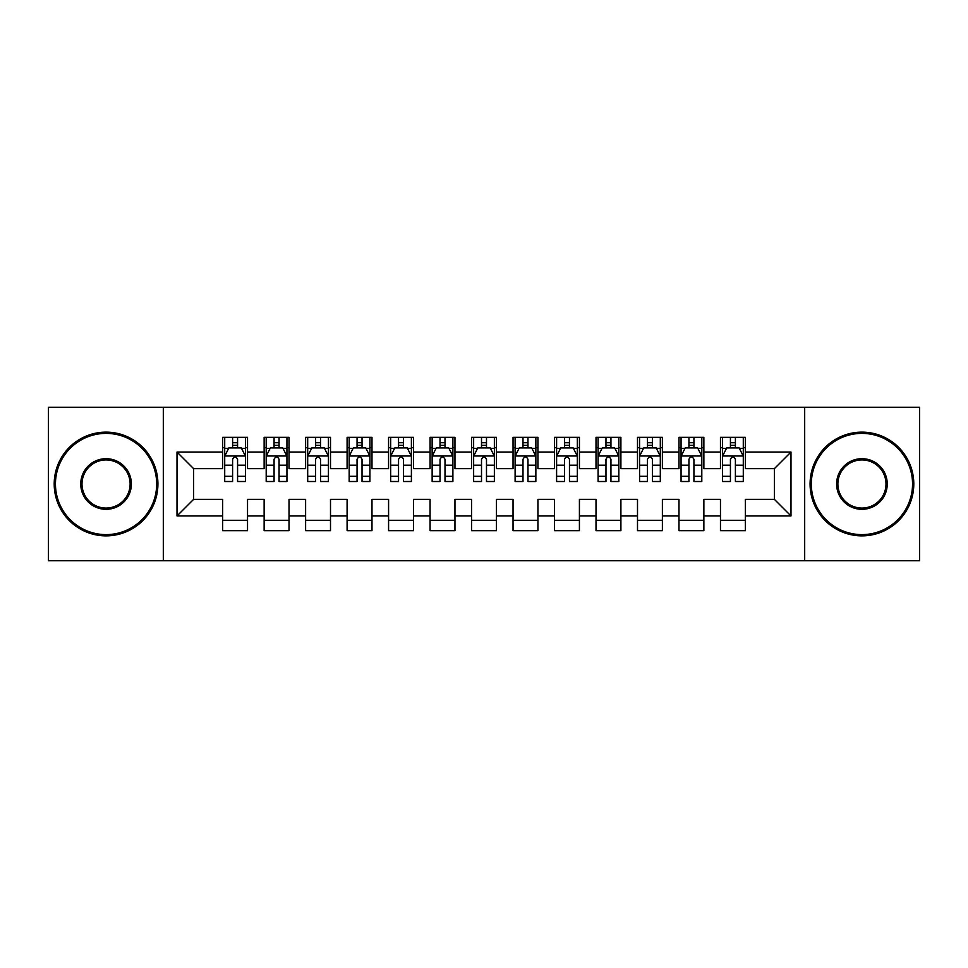 <?xml version="1.0" encoding="UTF-8"?>
<svg xmlns="http://www.w3.org/2000/svg" width="968" height="968" viewBox="0 0 968 968"><rect width="100%" height="100%" fill="white"/><g stroke="black" fill="none" stroke-linecap="round" stroke-linejoin="round"><path stroke-width="1.45" d="M804.686 560.75L919.6 560.75L919.6 407.25L804.686 407.25L804.686 560.75L163.314 560.75L163.314 407.25L48.4 407.25L48.4 560.75L163.314 560.75M804.686 407.25L163.314 407.25M177.011 515.944L177.011 452.056L222.64 452.056L222.64 468.645L193.6 468.645L193.6 499.355L177.011 515.944L222.64 515.944L222.64 530.67L247.53 530.67L247.53 515.944L264.131 515.944L264.131 530.67L289.021 530.67L289.021 515.944L305.61 515.944L305.61 530.67L330.499 530.67L330.499 515.944L347.101 515.944L347.101 530.67L371.99 530.67L371.99 515.944L388.579 515.944L388.579 530.67L413.469 530.67L413.469 515.944L430.07 515.944L430.07 530.67L454.96 530.67L454.96 515.944L471.549 515.944L471.549 530.67L496.451 530.67L496.451 515.944L513.04 515.944L513.04 530.67L537.93 530.67L537.93 515.944L554.531 515.944L554.531 530.67L579.421 530.67L579.421 515.944L596.01 515.944L596.01 530.67L620.899 530.67L620.899 515.944L637.501 515.944L637.501 530.67L662.39 530.67L662.39 515.944L678.979 515.944L678.979 530.67L703.869 530.67L703.869 515.944L720.47 515.944L720.47 530.67L745.36 530.67L745.36 499.355L774.4 499.355L774.4 468.645L745.36 468.645L745.36 452.056L790.989 452.056L790.989 515.944L745.36 515.944M745.36 452.056L745.36 437.33L720.47 437.33L720.47 452.056L703.869 452.056L703.869 437.33L678.979 437.33L678.979 452.056L662.39 452.056L662.39 437.33L637.501 437.33L637.501 452.056L620.899 452.056L620.899 437.33L596.01 437.33L596.01 452.056L579.421 452.056L579.421 437.33L554.531 437.33L554.531 452.056L537.93 452.056L537.93 437.33L513.04 437.33L513.04 452.056L496.451 452.056L496.451 437.33L471.549 437.33L471.549 452.056L454.96 452.056L454.96 437.33L430.07 437.33L430.07 452.056L413.469 452.056L413.469 437.33L388.579 437.33L388.579 452.056L371.99 452.056L371.99 437.33L347.101 437.33L347.101 452.056L330.499 452.056L330.499 437.33L305.61 437.33L305.61 452.056L289.021 452.056L289.021 437.33L264.131 437.33L264.131 452.056L247.53 452.056L247.53 437.33L222.64 437.33L222.64 452.056M703.869 515.944L703.869 499.355L720.47 499.355L720.47 515.944M790.989 452.056L774.4 468.645M662.39 515.944L662.39 499.355L678.979 499.355L678.979 515.944M720.47 452.056L720.47 468.645L703.869 468.645L703.869 452.056M620.899 515.944L620.899 499.355L637.501 499.355L637.501 515.944M678.979 452.056L678.979 468.645L662.39 468.645L662.39 452.056M579.421 515.944L579.421 499.355L596.01 499.355L596.01 515.944M637.501 452.056L637.501 468.645L620.899 468.645L620.899 452.056M537.93 515.944L537.93 499.355L554.531 499.355L554.531 515.944M596.01 452.056L596.01 468.645L579.421 468.645L579.421 452.056M496.451 515.944L496.451 499.355L513.04 499.355L513.04 515.944M554.531 452.056L554.531 468.645L537.93 468.645L537.93 452.056M454.96 515.944L454.96 499.355L471.549 499.355L471.549 515.944M513.04 452.056L513.04 468.645L496.451 468.645L496.451 452.056M413.469 515.944L413.469 499.355L430.07 499.355L430.07 515.944M471.549 452.056L471.549 468.645L454.96 468.645L454.96 452.056M371.99 515.944L371.99 499.355L388.579 499.355L388.579 515.944M430.07 452.056L430.07 468.645L413.469 468.645L413.469 452.056M330.499 515.944L330.499 499.355L347.101 499.355L347.101 515.944M388.579 452.056L388.579 468.645L371.99 468.645L371.99 452.056M289.021 515.944L289.021 499.355L305.61 499.355L305.61 515.944M347.101 452.056L347.101 468.645L330.499 468.645L330.499 452.056M247.53 515.944L247.53 499.355L264.131 499.355L264.131 515.944M305.61 452.056L305.61 468.645L289.021 468.645L289.021 452.056M193.6 499.355L222.64 499.355L222.64 515.944M264.131 452.056L264.131 468.645L247.53 468.645L247.53 452.056M720.47 447.7L722.539 447.7M743.291 447.7L745.36 447.7M678.979 447.7L681.061 447.7M701.8 447.7L703.869 447.7M637.501 447.7L639.57 447.7M660.309 447.7L662.39 447.7M596.01 447.7L598.091 447.7M618.83 447.7L620.899 447.7M554.531 447.7L556.6 447.7M577.339 447.7L579.421 447.7M513.04 447.7L515.109 447.7M535.861 447.7L537.93 447.7M471.549 447.7L473.63 447.7M494.37 447.7L496.451 447.7M430.07 447.7L432.139 447.7M452.891 447.7L454.96 447.7M388.579 447.7L390.661 447.7M411.4 447.7L413.469 447.7M347.101 447.7L349.17 447.7M369.909 447.7L371.99 447.7M305.61 447.7L307.691 447.7M328.43 447.7L330.499 447.7M264.131 447.7L266.2 447.7M286.939 447.7L289.021 447.7M222.64 447.7L224.709 447.7M245.461 447.7L247.53 447.7M222.64 520.3L247.53 520.3M264.131 520.3L289.021 520.3M305.61 520.3L330.499 520.3M347.101 520.3L371.99 520.3M388.579 520.3L413.469 520.3M430.07 520.3L454.96 520.3M471.549 520.3L496.451 520.3M513.04 520.3L537.93 520.3M554.531 520.3L579.421 520.3M596.01 520.3L620.899 520.3M637.501 520.3L662.39 520.3M678.979 520.3L703.869 520.3M720.47 520.3L745.36 520.3M177.011 452.056L193.6 468.645M774.4 499.355L790.989 515.944M237.571 442.727L232.598 442.727M245.461 476.304L237.571 476.304L237.571 481.507L245.461 481.507L245.461 456.206L241.31 447.906L228.859 447.906L224.709 456.206L224.709 481.507L232.598 481.507L232.598 476.304L224.709 476.304M224.709 456.206L224.709 437.33M245.461 456.206L245.461 437.33M232.598 447.906L232.598 437.33M237.571 437.33L237.571 447.906M237.571 476.304L237.571 459.316C235.914 456.122 234.256 456.122 232.598 459.316L232.598 476.304M237.571 447.7L232.598 447.7M279.062 442.727L274.077 442.727M286.939 476.304L279.062 476.304L279.062 481.507L286.939 481.507L286.939 456.206L282.789 447.906L270.35 447.906L266.2 456.206L266.2 481.507L274.077 481.507L274.077 476.304L266.2 476.304M266.2 456.206L266.2 437.33M286.939 456.206L286.939 437.33M274.077 447.906L274.077 437.33M279.062 437.33L279.062 447.906M279.062 476.304L279.062 459.316C277.405 456.122 275.747 456.122 274.077 459.316L274.077 476.304M279.062 447.7L274.077 447.7M320.541 442.727L315.568 442.727M328.43 476.304L320.541 476.304L320.541 481.507L328.43 481.507L328.43 456.206L324.28 447.906L311.829 447.906L307.691 456.206L307.691 481.507L315.568 481.507L315.568 476.304L307.691 476.304M307.691 456.206L307.691 437.33M328.43 456.206L328.43 437.33M315.568 447.906L315.568 437.33M320.541 437.33L320.541 447.906M320.541 476.304L320.541 459.316C318.883 456.122 317.226 456.122 315.568 459.316L315.568 476.304M320.541 447.7L315.568 447.7M106.069 534.614A50.614 50.614 0 0 0 156.683 484A50.614 50.614 0 0 0 106.069 433.386A50.614 50.614 0 0 0 55.454 484A50.614 50.614 0 0 0 106.069 534.614M106.069 432.139A51.861 51.861 0 0 1 157.917 484A51.861 51.861 0 0 1 106.069 535.861A51.861 51.861 0 0 1 54.208 484A51.861 51.861 0 0 1 106.069 432.139M106.069 509.301A25.301 25.301 0 0 1 80.755 484A25.301 25.301 0 0 1 106.069 458.699A25.301 25.301 0 0 1 131.37 484A25.301 25.301 0 0 1 106.069 509.301M106.069 459.933A24.067 24.067 0 0 0 82.002 484A24.067 24.067 0 0 0 106.069 508.067A24.067 24.067 0 0 0 130.123 484A24.067 24.067 0 0 0 106.069 459.933M861.931 534.614A50.614 50.614 0 0 0 912.546 484A50.614 50.614 0 0 0 861.931 433.386A50.614 50.614 0 0 0 811.317 484A50.614 50.614 0 0 0 861.931 534.614M861.931 432.139A51.861 51.861 0 0 1 913.792 484A51.861 51.861 0 0 1 861.931 535.861A51.861 51.861 0 0 1 810.083 484A51.861 51.861 0 0 1 861.931 432.139M861.931 509.301A25.301 25.301 0 0 1 836.63 484A25.301 25.301 0 0 1 861.931 458.699A25.301 25.301 0 0 1 887.245 484A25.301 25.301 0 0 1 861.931 509.301M861.931 459.933A24.067 24.067 0 0 0 837.877 484A24.067 24.067 0 0 0 861.931 508.067A24.067 24.067 0 0 0 885.998 484A24.067 24.067 0 0 0 861.931 459.933M362.032 442.727L357.059 442.727M369.909 476.304L362.032 476.304L362.032 481.507L369.909 481.507L369.909 456.206L365.771 447.906L353.32 447.906L349.17 456.206L349.17 481.507L357.059 481.507L357.059 476.304L349.17 476.304M349.17 456.206L349.17 437.33M369.909 456.206L369.909 437.33M357.059 447.906L357.059 437.33M362.032 437.33L362.032 447.906M362.032 476.304L362.032 459.316C360.374 456.122 358.717 456.122 357.059 459.316L357.059 476.304M362.032 447.7L357.059 447.7M403.523 442.727L398.538 442.727M411.4 476.304L403.523 476.304L403.523 481.507L411.4 481.507L411.4 456.206L407.25 447.906L394.811 447.906L390.661 456.206L390.661 481.507L398.538 481.507L398.538 476.304L390.661 476.304M390.661 456.206L390.661 437.33M411.4 456.206L411.4 437.33M398.538 447.906L398.538 437.33M403.523 437.33L403.523 447.906M403.523 476.304L403.523 459.316C401.865 456.122 400.195 456.122 398.538 459.316L398.538 476.304M403.523 447.7L398.538 447.7M445.002 442.727L440.029 442.727M452.891 476.304L445.002 476.304L445.002 481.507L452.891 481.507L452.891 456.206L448.741 447.906L436.29 447.906L432.139 456.206L432.139 481.507L440.029 481.507L440.029 476.304L432.139 476.304M432.139 456.206L432.139 437.33M452.891 456.206L452.891 437.33M440.029 447.906L440.029 437.33M445.002 437.33L445.002 447.906M445.002 476.304L445.002 459.316C443.344 456.122 441.686 456.122 440.029 459.316L440.029 476.304M445.002 447.7L440.029 447.7M486.493 442.727L481.507 442.727M494.37 476.304L486.493 476.304L486.493 481.507L494.37 481.507L494.37 456.206L490.219 447.906L477.781 447.906L473.63 456.206L473.63 481.507L481.507 481.507L481.507 476.304L473.63 476.304M473.63 456.206L473.63 437.33M494.37 456.206L494.37 437.33M481.507 447.906L481.507 437.33M486.493 437.33L486.493 447.906M486.493 476.304L486.493 459.316C484.835 456.122 483.177 456.122 481.507 459.316L481.507 476.304M486.493 447.7L481.507 447.7M527.971 442.727L522.998 442.727M535.861 476.304L527.971 476.304L527.971 481.507L535.861 481.507L535.861 456.206L531.71 447.906L519.259 447.906L515.109 456.206L515.109 481.507L522.998 481.507L522.998 476.304L515.109 476.304M515.109 456.206L515.109 437.33M535.861 456.206L535.861 437.33M522.998 447.906L522.998 437.33M527.971 437.33L527.971 447.906M527.971 476.304L527.971 459.316C526.314 456.122 524.656 456.122 522.998 459.316L522.998 476.304M527.971 447.7L522.998 447.7M569.462 442.727L564.477 442.727M577.339 476.304L569.462 476.304L569.462 481.507L577.339 481.507L577.339 456.206L573.189 447.906L560.75 447.906L556.6 456.206L556.6 481.507L564.477 481.507L564.477 476.304L556.6 476.304M556.6 456.206L556.6 437.33M577.339 456.206L577.339 437.33M564.477 447.906L564.477 437.33M569.462 437.33L569.462 447.906M569.462 476.304L569.462 459.316C567.805 456.122 566.147 456.122 564.477 459.316L564.477 476.304M569.462 447.7L564.477 447.7M610.941 442.727L605.968 442.727M618.83 476.304L610.941 476.304L610.941 481.507L618.83 481.507L618.83 456.206L614.68 447.906L602.229 447.906L598.091 456.206L598.091 481.507L605.968 481.507L605.968 476.304L598.091 476.304M598.091 456.206L598.091 437.33M618.83 456.206L618.83 437.33M605.968 447.906L605.968 437.33M610.941 437.33L610.941 447.906M610.941 476.304L610.941 459.316C609.283 456.122 607.626 456.122 605.968 459.316L605.968 476.304M610.941 447.7L605.968 447.7M652.432 442.727L647.459 442.727M660.309 476.304L652.432 476.304L652.432 481.507L660.309 481.507L660.309 456.206L656.171 447.906L643.72 447.906L639.57 456.206L639.57 481.507L647.459 481.507L647.459 476.304L639.57 476.304M639.57 456.206L639.57 437.33M660.309 456.206L660.309 437.33M647.459 447.906L647.459 437.33M652.432 437.33L652.432 447.906M652.432 476.304L652.432 459.316C650.774 456.122 649.117 456.122 647.459 459.316L647.459 476.304M652.432 447.7L647.459 447.7M693.923 442.727L688.938 442.727M701.8 476.304L693.923 476.304L693.923 481.507L701.8 481.507L701.8 456.206L697.65 447.906L685.211 447.906L681.061 456.206L681.061 481.507L688.938 481.507L688.938 476.304L681.061 476.304M681.061 456.206L681.061 437.33M701.8 456.206L701.8 437.33M688.938 447.906L688.938 437.33M693.923 437.33L693.923 447.906M693.923 476.304L693.923 459.316C692.265 456.122 690.595 456.122 688.938 459.316L688.938 476.304M693.923 447.7L688.938 447.7M735.402 442.727L730.429 442.727M743.291 476.304L735.402 476.304L735.402 481.507L743.291 481.507L743.291 456.206L739.141 447.906L726.69 447.906L722.539 456.206L722.539 481.507L730.429 481.507L730.429 476.304L722.539 476.304M722.539 456.206L722.539 437.33M743.291 456.206L743.291 437.33M730.429 447.906L730.429 437.33M735.402 437.33L735.402 447.906M735.402 476.304L735.402 459.316C733.744 456.122 732.086 456.122 730.429 459.316L730.429 476.304M735.402 447.7L730.429 447.7M245.352 456.001L224.818 456.001M224.709 448.402L228.617 448.402M241.552 448.402L245.461 448.402M232.598 465.184L224.709 465.184M245.461 465.184L237.571 465.184M237.571 445.365L232.598 445.365M286.843 456.001L266.309 456.001M266.2 448.402L270.096 448.402M283.043 448.402L286.939 448.402M274.077 465.184L266.2 465.184M286.939 465.184L279.062 465.184M279.062 445.365L274.077 445.365M328.321 456.001L307.788 456.001M307.691 448.402L311.587 448.402M324.534 448.402L328.43 448.402M315.568 465.184L307.691 465.184M328.43 465.184L320.541 465.184M320.541 445.365L315.568 445.365M369.812 456.001L349.279 456.001M349.17 448.402L353.066 448.402M366.013 448.402L369.909 448.402M357.059 465.184L349.17 465.184M369.909 465.184L362.032 465.184M362.032 445.365L357.059 445.365M411.291 456.001L390.757 456.001M390.661 448.402L394.557 448.402M407.504 448.402L411.4 448.402M398.538 465.184L390.661 465.184M411.4 465.184L403.523 465.184M403.523 445.365L398.538 445.365M452.782 456.001L432.248 456.001M432.139 448.402L436.048 448.402M448.983 448.402L452.891 448.402M440.029 465.184L432.139 465.184M452.891 465.184L445.002 465.184M445.002 445.365L440.029 445.365M494.273 456.001L473.727 456.001M473.63 448.402L477.526 448.402M490.474 448.402L494.37 448.402M481.507 465.184L473.63 465.184M494.37 465.184L486.493 465.184M486.493 445.365L481.507 445.365M535.752 456.001L515.218 456.001M515.109 448.402L519.017 448.402M531.952 448.402L535.861 448.402M522.998 465.184L515.109 465.184M535.861 465.184L527.971 465.184M527.971 445.365L522.998 445.365M577.243 456.001L556.709 456.001M556.6 448.402L560.496 448.402M573.443 448.402L577.339 448.402M564.477 465.184L556.6 465.184M577.339 465.184L569.462 465.184M569.462 445.365L564.477 445.365M618.721 456.001L598.188 456.001M598.091 448.402L601.987 448.402M614.934 448.402L618.83 448.402M605.968 465.184L598.091 465.184M618.83 465.184L610.941 465.184M610.941 445.365L605.968 445.365M660.212 456.001L639.679 456.001M639.57 448.402L643.466 448.402M656.413 448.402L660.309 448.402M647.459 465.184L639.57 465.184M660.309 465.184L652.432 465.184M652.432 445.365L647.459 445.365M701.691 456.001L681.157 456.001M681.061 448.402L684.957 448.402M697.904 448.402L701.8 448.402M688.938 465.184L681.061 465.184M701.8 465.184L693.923 465.184M693.923 445.365L688.938 445.365M743.182 456.001L722.648 456.001M722.539 448.402L726.448 448.402M739.383 448.402L743.291 448.402M730.429 465.184L722.539 465.184M743.291 465.184L735.402 465.184M735.402 445.365L730.429 445.365"/></g></svg>
